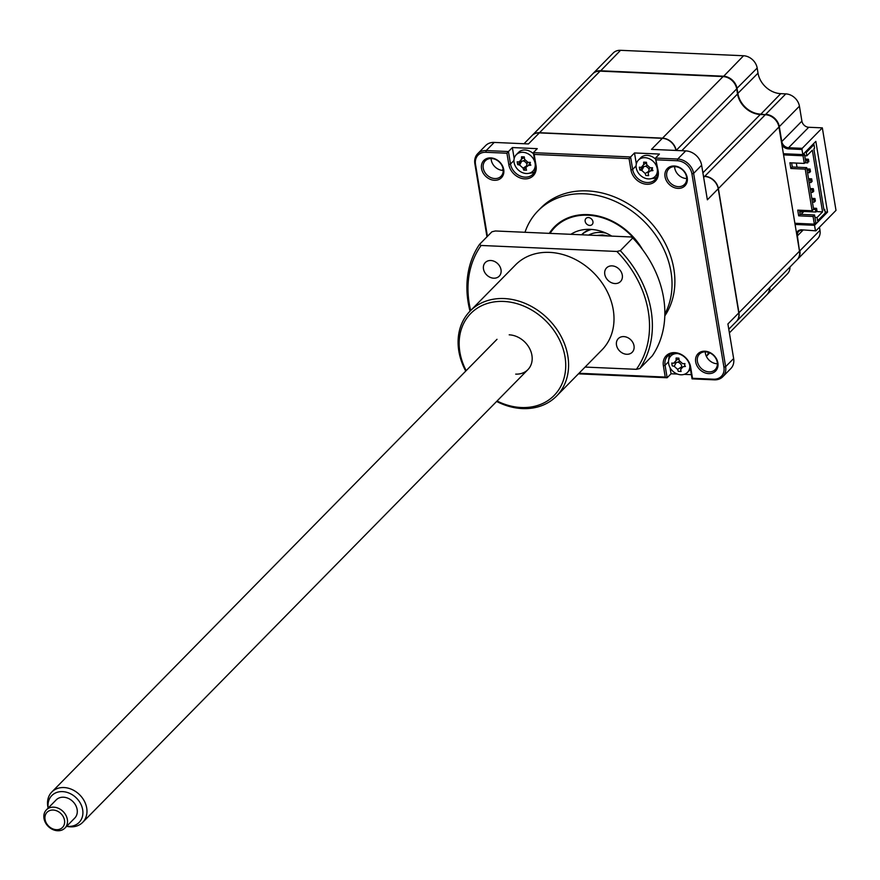 <?xml version="1.0" encoding="UTF-8"?>
<svg xmlns="http://www.w3.org/2000/svg" width="880" height="880" viewBox="0 0 880 880"><rect width="100%" height="100%" fill="white"/><g stroke="black" fill="none" stroke-linecap="round" stroke-linejoin="round"><path stroke-width="1.32" d="M801.768 229.812L815.881 230.846L801.768 229.812A7.359 5.962 -135.5 0 0 796.51 233.09M802.252 230.241A6.49 5.258 -135.5 0 0 798.6 231.583A6.49 5.258 -135.5 0 0 797.39 235.873L799.469 250.921M819.467 227.194L819.984 230.34L799.865 250.811A12.991 10.516 44.5 0 1 797.445 259.402A12.991 10.516 44.5 0 1 797.269 259.578M769.868 287.441A12.991 10.516 44.5 0 1 767.294 294.338A12.991 10.516 44.5 0 1 767.118 294.514M592.933 73.634A12.991 10.516 44.5 0 1 593.109 73.458A12.991 10.516 44.5 0 1 600.424 70.774L723.426 76.208A12.991 10.516 44.5 0 1 737.055 88.506L737.902 93.621A21.648 17.534 -135.5 0 0 760.617 114.125L765.6 114.719M593.109 73.458L613.239 52.987A12.991 10.516 44.5 0 1 620.543 50.314L743.556 55.748A12.991 10.516 44.5 0 1 757.185 68.046L758.021 73.15A21.648 17.534 -135.5 0 0 780.736 93.654L785.796 93.885L765.677 114.345A12.991 10.516 44.5 0 1 779.306 126.643L778.91 126.764M780.736 93.654L760.54 114.499M758.021 73.15L737.506 93.731M757.185 68.046L736.659 88.627M785.796 93.885A12.991 10.516 44.5 0 1 799.425 106.183L801.9 121.121A6.49 5.258 -135.5 0 0 808.72 127.27L822.338 127.864L802.219 148.335L801.988 149.479L788.37 148.874L788.59 147.73L802.219 148.335M799.425 106.183L779.306 126.643L781.781 141.581A6.49 5.258 -135.5 0 0 788.59 147.73L808.72 127.27M825.132 211.981L827.541 212.091L814.55 225.313L795.08 224.455M827.541 212.091L815.837 141.372L802.835 154.583L801.988 149.479M783.376 153.725L802.835 154.583M782.881 144.32L782.023 145.189M781.946 145.079A7.359 5.962 -135.5 0 0 788.37 148.874M815.386 230.417L814.55 225.313M822.338 127.864L836 210.375L815.881 230.846M819.984 230.34A12.991 10.516 44.5 0 1 817.564 238.931L797.445 259.402M789.987 266.981A12.991 10.516 44.5 0 1 787.413 273.878L767.294 294.338M664.807 315.898A82.478 66.803 -135.5 0 0 673.86 269.027A82.478 66.803 -135.5 0 0 618.563 198.704A82.478 66.803 -135.5 0 0 540.903 207.911L538.054 210.815A82.478 66.803 -135.5 0 0 524.986 232.287M664.851 314.006A82.478 66.803 -135.5 0 0 671.011 271.92A82.478 66.803 -135.5 0 0 615.714 201.608A82.478 66.803 -135.5 0 0 538.054 210.815M695.695 361.922A12.342 9.999 -135.5 0 0 708.642 373.604A12.342 9.999 -135.5 0 0 717.882 362.901A12.342 9.999 -135.5 0 0 704.935 351.208A12.342 9.999 -135.5 0 0 695.695 361.922M697.4 361.427A11.044 8.943 -135.5 0 0 704.803 370.832A11.044 8.943 -135.5 0 0 715.198 369.6A11.044 8.943 -135.5 0 0 717.244 362.307A11.044 8.943 -135.5 0 0 709.852 352.891A11.044 8.943 -135.5 0 0 699.446 354.123A11.044 8.943 -135.5 0 0 697.4 361.427M717.387 363.748A11.044 8.943 44.5 0 1 705.408 353.276A11.044 8.943 44.5 0 1 705.276 351.835M503.228 170.423A11.044 8.943 44.5 0 1 491.249 159.962A11.044 8.943 44.5 0 1 491.117 158.51M483.241 168.102A11.044 8.943 -135.5 0 0 490.644 177.518A11.044 8.943 -135.5 0 0 501.039 176.286A11.044 8.943 -135.5 0 0 503.096 168.982A11.044 8.943 -135.5 0 0 495.693 159.566A11.044 8.943 -135.5 0 0 485.298 160.798A11.044 8.943 -135.5 0 0 483.241 168.102M481.536 168.597A12.342 9.999 -135.5 0 0 494.483 180.29A12.342 9.999 -135.5 0 0 503.723 169.576A12.342 9.999 -135.5 0 0 490.776 157.894A12.342 9.999 -135.5 0 0 481.536 168.597M686.719 178.53A11.044 8.943 44.5 0 1 674.751 168.058A11.044 8.943 44.5 0 1 674.608 166.617M666.732 176.209A11.044 8.943 -135.5 0 0 674.135 185.625A11.044 8.943 -135.5 0 0 684.53 184.393A11.044 8.943 -135.5 0 0 686.587 177.089A11.044 8.943 -135.5 0 0 679.184 167.673A11.044 8.943 -135.5 0 0 668.789 168.905A11.044 8.943 -135.5 0 0 666.732 176.209M665.038 176.704A12.342 9.999 -135.5 0 0 677.985 188.386A12.342 9.999 -135.5 0 0 687.225 177.683A12.342 9.999 -135.5 0 0 674.278 165.99A12.342 9.999 -135.5 0 0 665.038 176.704M642.631 249.7A59.532 48.213 -135.5 0 0 549.285 233.354M728.783 329.219L736.362 321.508A12.991 10.516 -135.5 0 0 738.782 312.917L718.223 188.76A12.991 10.516 -135.5 0 0 704.594 176.462L703.483 176.407M675.939 150.447A12.991 10.516 -135.5 0 0 662.343 138.314L539.341 132.891A12.991 10.516 -135.5 0 0 532.037 135.564L523.996 143.737M718.223 188.76L707.366 199.804L701.635 165.231A15.158 12.276 -135.5 0 0 685.74 150.876L651.486 149.369L662.343 138.314M647.757 171.952A7.139 5.786 -135.5 0 0 648.362 172.161M487.421 236.357L475.497 164.318A13.86 11.22 44.5 0 1 485.87 152.295L506.935 153.219L508.805 164.516A15.158 12.276 -135.5 0 0 524.7 178.871A15.158 12.276 -135.5 0 0 536.052 165.715L534.182 154.418L629.079 158.609L630.949 169.906A15.158 12.276 -135.5 0 0 646.844 184.261A15.158 12.276 -135.5 0 0 658.196 171.116L655.501 158.048L659.417 154.055L634.502 152.955L636.328 163.966M651.541 178.574A13.86 11.22 -135.5 0 0 656.634 177.386M525.602 166.551A7.139 5.786 -135.5 0 0 526.196 166.76M486.97 236.819L474.859 163.713A15.158 12.276 44.5 0 1 477.686 153.692A15.158 12.276 44.5 0 1 486.211 150.568L508.442 151.547L512.358 147.565L514.173 158.576M529.397 173.173A13.86 11.22 -135.5 0 0 534.479 171.996M512.358 147.565L537.262 148.665L533.346 152.647L630.586 156.948L629.079 158.609M506.935 153.219L508.442 151.547L510.499 164.021A13.86 11.22 -135.5 0 0 519.794 175.835A13.86 11.22 -135.5 0 0 532.84 174.284A13.86 11.22 -135.5 0 0 535.414 165.121L533.346 152.647L534.182 154.418M708.598 352.396A12.991 10.516 44.5 0 1 706.387 356.268A12.991 10.516 -135.5 0 0 708.477 352.363M503.162 169.444A12.991 10.516 -135.5 0 0 502.04 170.346A12.991 10.516 44.5 0 1 502.062 170.324A12.991 10.516 44.5 0 1 503.151 169.389M527.538 162.327A21.648 17.534 44.5 0 1 526.581 163.438M539.341 132.891L528.473 143.935L494.219 142.417A15.158 12.276 -135.5 0 0 485.694 145.541L477.686 153.692M675.378 362.879A7.139 5.786 -135.5 0 0 675.675 363.594M680.174 367.807A7.139 5.786 -135.5 0 0 680.823 368.038M669.922 354.431A13.86 11.22 -135.5 0 0 668.822 359.535M670.043 367.642L671.055 373.769L667.139 377.762L578.424 373.835M691.361 374.671L684.233 374.352M677.435 374.055L671.055 373.769M634.502 152.955L630.586 156.948L632.654 169.422A13.86 11.22 -135.5 0 0 641.938 181.225A13.86 11.22 -135.5 0 0 654.984 179.685A13.86 11.22 -135.5 0 0 657.558 170.522L655.501 158.048L677.721 159.027A15.158 12.276 44.5 0 1 693.627 173.382L725.626 366.685A15.158 12.276 44.5 0 1 722.81 376.717A15.158 12.276 44.5 0 1 714.274 379.841L692.054 378.862L689.986 366.388A13.86 11.22 -135.5 0 0 680.702 354.574A13.86 11.22 -135.5 0 0 667.656 356.114A13.86 11.22 -135.5 0 0 665.071 365.288L667.139 377.762L665.247 377.069L578.996 373.263M656.326 159.819L677.38 160.743A13.86 11.22 44.5 0 1 691.922 173.866L723.921 367.18A13.86 11.22 44.5 0 1 713.548 379.203L692.494 378.279L690.624 366.982A15.158 12.276 -135.5 0 0 674.718 352.627A15.158 12.276 -135.5 0 0 663.377 365.772L665.247 377.069M692.054 378.862L692.494 378.279M722.81 376.717L730.818 368.566A15.158 12.276 -135.5 0 0 733.645 358.545L727.914 323.961L738.782 312.917M585.167 221.32A4.334 3.509 -135.5 0 0 588.071 225.016A4.334 3.509 -135.5 0 0 592.141 224.532A4.334 3.509 -135.5 0 0 592.944 221.672A4.334 3.509 -135.5 0 0 590.051 217.976A4.334 3.509 -135.5 0 0 585.97 218.46A4.334 3.509 -135.5 0 0 585.167 221.32M639.353 245.476A58.883 47.685 -135.5 0 0 550.033 233.387M570.878 234.311A43.296 35.068 44.5 0 1 611.776 236.115M532.125 135.476A12.991 10.516 44.5 0 1 532.213 135.388A12.991 10.516 44.5 0 1 539.517 132.704L662.519 138.138A12.991 10.516 44.5 0 1 676.148 150.436L676.159 150.458M532.213 135.388L592.757 73.821A12.991 10.516 44.5 0 1 600.072 71.137L723.074 76.571A12.991 10.516 44.5 0 1 736.703 88.869L737.55 93.984A21.648 17.534 -135.5 0 0 760.265 114.488L765.325 114.708A12.991 10.516 44.5 0 1 778.954 127.006L783.574 154.902L803.033 155.771L804.496 154.275L805.772 161.931L804.298 163.427L789.899 162.789L790.845 168.487L792.308 166.991L806.718 167.629L813.604 209.275L812.141 210.771L797.731 210.133L798.677 215.831L800.151 214.335L814.55 214.973L815.815 222.64L814.352 224.136L794.882 223.267L799.502 251.174A12.991 10.516 44.5 0 1 797.093 259.765L736.538 321.332A12.991 10.516 44.5 0 1 736.45 321.42M703.461 176.22L704.77 176.275A12.991 10.516 44.5 0 1 718.399 188.573L738.958 312.741A12.991 10.516 44.5 0 1 736.538 321.332M790.845 168.487L805.244 169.125L806.718 167.629M791.626 162.866L792.308 166.991M803.033 155.771L804.298 163.427M823.878 209.418L824.714 209.462L823.999 210.188L813.857 148.885L814.572 148.17L813.989 144.628L812.691 144.573M809.38 147.939L810.678 147.994M782.276 143.231L781.627 143.198M809.963 148.72L808.665 148.665M787.831 155.1L787.644 153.912M824.714 209.462L825.297 212.993L817.597 220.825L817.047 217.492L822.569 211.871L812.35 150.183L806.839 155.804L804.738 155.705M803.33 212.025L799.744 211.871M806.839 155.804L806.278 152.46L813.989 144.628M788.414 155.122L789.514 154M808.676 150.029L807.378 149.963M796.323 163.075L797.016 167.2M822.569 211.871L815.771 211.574M803.869 211.475L801.02 214.379M814.946 217.393L817.047 217.492M792.495 154.132L792.693 155.309M804.496 154.275L803.198 154.22M799.469 210.21L800.151 214.335M805.244 169.125L812.141 210.771M798.677 215.831L813.076 216.469L814.55 214.973M813.076 216.469L814.352 224.136M783.574 154.902L794.882 223.267M706.387 356.268A12.991 10.516 44.5 0 1 706.365 356.301L709.753 352.847M769.516 287.804A12.991 10.516 44.5 0 1 766.942 294.701L729.388 332.882M811.8 198.374L814.946 198.506L813.802 199.672L811.998 199.595M814.946 198.506L815.364 201.025L814.22 202.18L812.416 202.103M814.022 200.97L815.364 201.025M813.802 199.672L814.22 202.18M808.555 178.728L811.69 178.871L810.546 180.026L808.753 179.949M810.546 180.026L810.964 182.534L809.171 182.457M811.69 178.871L812.108 181.379L810.964 182.534M805.497 160.303L807.301 160.38L807.719 162.899L804.947 162.767M805.299 159.082L808.434 159.225L808.852 161.733L807.51 161.678M677.809 353.584A11.693 9.471 -135.5 0 0 677.413 353.562A11.693 9.471 -135.5 0 0 670.835 355.971A11.693 9.471 -135.5 0 0 668.657 363.704A11.693 9.471 -135.5 0 0 680.922 374.781A11.693 9.471 -135.5 0 0 687.5 372.361A11.693 9.471 -135.5 0 0 689.777 365.343M673.695 363.231L676.137 360.415A29.579 18.997 -78.4 0 1 676.104 358.028L678.887 358.149A29.579 5.797 85.5 0 0 679.173 360.547L682.572 363.627A29.579 4.554 -1.8 0 0 684.959 363.638L684.552 365.101L685.432 366.454A29.579 17.754 161.2 0 1 683.078 366.685L680.647 369.501A29.579 5.797 85.5 0 0 681.087 371.481L678.304 371.36A29.579 18.997 -78.4 0 1 677.611 369.369L674.212 366.3A29.579 17.754 161.2 0 1 672.221 365.871L671.759 363.055A29.579 4.554 -1.8 0 0 673.695 363.231L678.073 362.032A5.104 4.136 44.5 0 1 677.787 362.109M673.442 353.342A11.693 9.471 -135.5 0 0 673.112 353.65L670.835 355.971M687.5 372.361L689.788 370.051A11.693 9.471 -135.5 0 0 690.459 369.259M677.809 362.109A5.104 4.136 44.5 0 1 681.604 365.552L681.56 366.971L677.611 369.369M676.203 362.615L674.212 366.3M679.349 361.306A5.104 4.136 44.5 0 1 678.073 362.032M678.942 358.699L676.137 360.415M581.625 234.784A34.639 28.05 44.5 0 1 591.569 229.427M655.699 159.269A11.693 9.471 -135.5 0 0 647.273 155.375A11.693 9.471 -135.5 0 0 640.684 157.784L638.407 160.105A11.693 9.471 -135.5 0 0 636.24 167.838A11.693 9.471 -135.5 0 0 648.505 178.915A11.693 9.471 -135.5 0 0 655.083 176.495A11.693 9.471 -135.5 0 0 657.25 168.762A11.693 9.471 -135.5 0 0 644.985 157.696A11.693 9.471 -135.5 0 0 638.407 160.105M646.514 162.833L643.709 164.549A29.579 18.997 -78.4 0 1 643.676 162.162L646.459 162.283A29.579 5.797 85.5 0 0 646.745 164.681L650.155 167.761A29.579 4.554 -1.8 0 0 652.542 167.772L652.124 169.235L653.004 170.588A29.579 17.754 161.2 0 1 650.661 170.819L648.263 172.513L648.23 173.635A29.579 5.797 85.5 0 0 648.659 175.615L645.876 175.494A29.579 18.997 -78.4 0 1 645.194 173.503L641.784 170.434A29.579 17.754 161.2 0 1 639.804 170.005L639.331 167.189A29.579 4.554 -1.8 0 0 641.278 167.365L645.645 166.166A5.104 4.136 44.5 0 1 645.359 166.243A5.104 4.136 44.5 0 1 649.132 169.576M646.932 165.44A5.104 4.136 44.5 0 1 645.645 166.166M641.278 167.365L643.709 164.549M649.176 169.686A5.104 4.136 44.5 0 1 649.319 168.938A5.104 4.136 44.5 0 1 649.935 167.75M648.582 171.446L645.194 173.503M643.797 166.43L639.804 170.005M655.083 176.495L657.36 174.185A11.693 9.471 -135.5 0 0 657.668 173.855M589.941 229.339A34.639 28.05 -135.5 0 0 581.581 234.784M806.927 168.905L810.062 169.048L808.929 170.203L807.125 170.126M810.062 169.048L810.48 171.556L809.336 172.711L807.543 172.634M809.138 171.501L810.48 171.556M808.929 170.203L809.336 172.711M810.172 188.551L813.318 188.683L812.174 189.849L810.381 189.772M812.174 189.849L812.592 192.357L810.799 192.28M813.318 188.683L813.736 191.202L812.592 192.357M813.428 208.197L816.574 208.329L816.981 210.848L815.639 210.793M526.35 173.514A11.693 9.471 -135.5 0 0 532.928 171.105A11.693 9.471 -135.5 0 0 535.106 163.372A11.693 9.471 -135.5 0 0 522.841 152.295A11.693 9.471 -135.5 0 0 516.263 154.715A11.693 9.471 -135.5 0 0 514.085 162.448A11.693 9.471 -135.5 0 0 526.35 173.514M524.37 157.443L521.554 159.159A29.579 18.997 -78.4 0 1 521.521 156.772L524.304 156.893A29.579 5.797 85.5 0 0 524.59 159.291L528 162.36A29.579 4.554 -1.8 0 0 530.387 162.382L529.98 163.845L530.849 165.187A29.579 17.754 161.2 0 1 528.506 165.429L526.119 167.123L526.075 168.245A29.579 5.797 85.5 0 0 526.515 170.225L523.732 170.093A29.579 18.997 -78.4 0 1 523.039 168.113L519.629 165.033A29.579 17.754 161.2 0 1 517.649 164.604L517.187 161.799A29.579 4.554 -1.8 0 0 519.123 161.975L523.501 160.765A5.104 4.136 44.5 0 1 523.215 160.853A5.104 4.136 44.5 0 1 526.977 164.186M526.229 166.716L523.732 170.093M533.555 153.879A11.693 9.471 -135.5 0 0 525.118 149.985A11.693 9.471 -135.5 0 0 518.54 152.394L516.263 154.715M532.928 171.105L535.216 168.784A11.693 9.471 -135.5 0 0 535.513 168.454M524.777 160.05A5.104 4.136 44.5 0 1 523.501 160.765M519.123 161.975L521.554 159.159M530.167 162.382L528.506 165.429M527.032 164.296A5.104 4.136 44.5 0 1 527.175 163.548A5.104 4.136 44.5 0 1 527.791 162.349M526.427 166.056L523.039 168.113M521.642 161.029L517.649 164.604M813.483 209.407L815.43 209.495L815.848 212.003L799.645 211.288M490.787 260.513A9.746 7.887 44.5 0 1 499.906 266.552A9.746 7.887 44.5 0 1 499.202 276.188A9.746 7.887 44.5 0 1 493.713 278.201A9.746 7.887 44.5 0 1 484.594 272.162A9.746 7.887 44.5 0 1 485.309 262.526A9.746 7.887 44.5 0 1 490.787 260.513M623.788 336.6A9.746 7.887 44.5 0 1 632.907 342.628A9.746 7.887 44.5 0 1 632.203 352.264A9.746 7.887 44.5 0 1 626.714 354.277A9.746 7.887 44.5 0 1 617.595 348.238A9.746 7.887 44.5 0 1 618.31 338.602A9.746 7.887 44.5 0 1 623.788 336.6M612.084 265.87A9.746 7.887 44.5 0 1 621.192 271.909A9.746 7.887 44.5 0 1 620.488 281.545A9.746 7.887 44.5 0 1 615.01 283.558A9.746 7.887 44.5 0 1 605.891 277.519A9.746 7.887 44.5 0 1 606.595 267.883A9.746 7.887 44.5 0 1 612.084 265.87M465.751 371.085A60.621 49.093 44.5 0 1 470.118 311.069A60.621 49.093 44.5 0 1 504.24 298.562A60.621 49.093 44.5 0 1 560.956 336.116A60.621 49.093 44.5 0 1 556.556 396.077A60.621 49.093 44.5 0 1 522.445 408.584A60.621 49.093 44.5 0 1 496.628 401.445M556.556 396.077L601.975 349.899A60.621 49.093 -135.5 0 0 606.375 289.938A60.621 49.093 -135.5 0 0 549.648 252.384A60.621 49.093 -135.5 0 0 515.537 264.891L470.118 311.069M466.18 370.656A58.454 47.333 44.5 0 1 503.668 301.433A58.454 47.333 44.5 0 1 565.004 356.796A58.454 47.333 44.5 0 1 521.235 407.517A58.454 47.333 44.5 0 1 497.057 401.005M509.201 334.829A21.648 17.534 44.5 0 1 531.916 355.333A21.648 17.534 44.5 0 1 515.702 374.121M585.09 367.07L636.383 369.325L639.815 368.533L652.278 355.861A101.75 82.401 -135.5 0 0 632.764 237.985L620.301 250.668L616.869 251.46L481.129 245.465L479.468 244.442A101.75 82.401 -135.5 0 0 470.019 311.179M639.815 368.533A101.75 82.401 -135.5 0 0 620.301 250.668M636.383 369.325A99.583 80.652 -135.5 0 0 616.869 251.46M481.129 245.465A99.583 80.652 -135.5 0 0 470.668 310.519M479.468 244.442L491.931 231.77L495.374 230.978L631.114 236.973L632.764 237.985M64.504 820.259A10.824 8.767 -135.5 0 0 53.119 810.04A10.824 8.767 -135.5 0 0 45.056 819.467A10.824 8.767 -135.5 0 0 56.441 829.686A10.824 8.767 -135.5 0 0 64.504 820.259M44 818.488A12.991 10.516 44.5 0 1 46.409 809.853A12.991 10.516 44.5 0 1 58.619 808.39A12.991 10.516 44.5 0 1 67.342 819.434A12.991 10.516 44.5 0 1 64.933 828.069A12.991 10.516 44.5 0 1 52.723 829.521A12.991 10.516 44.5 0 1 44 818.488M64.933 828.069L74.723 818.103A12.991 10.516 -135.5 0 0 77.132 809.468A12.991 10.516 -135.5 0 0 68.409 798.435A12.991 10.516 -135.5 0 0 56.199 799.887L46.409 809.853M66.737 826.232A19.151 15.51 -135.5 0 0 82.665 809.699A19.151 15.51 -135.5 0 0 62.667 791.626A19.151 15.51 -135.5 0 0 48.213 808.016M48.147 808.082L48.125 807.983A21.648 17.534 44.5 0 1 47.795 806.399A21.648 17.534 44.5 0 1 51.81 792.011A21.648 17.534 44.5 0 1 72.16 789.58A21.648 17.534 44.5 0 1 86.702 807.983A21.648 17.534 44.5 0 1 82.676 822.371A21.648 17.534 44.5 0 1 66.77 826.32L66.671 826.298M743.556 55.748L723.349 76.582M620.543 50.314L600.347 71.148M801.9 121.121L781.781 141.581M802.901 230.274L797.39 235.873M703.659 177.419L704.594 176.462M513.942 160.523L510.499 164.021L508.805 164.516M521.532 158.345L522.467 157.399M494.219 142.417L486.211 150.568L485.87 152.295M668.514 361.79L665.071 365.288L663.377 365.772M658.196 171.116L657.558 170.522M630.949 169.906L632.654 169.422L636.086 165.924M685.74 150.876L677.721 159.027L677.38 160.743M701.635 165.231L693.627 173.382L691.922 173.866M733.645 358.545L725.626 366.685L723.921 367.18M714.274 379.841L713.548 379.203M690.624 366.982L689.986 366.388M475.497 164.318L474.859 163.713M536.052 165.715L535.414 165.121M723.074 76.571L662.519 138.138M600.072 71.137L539.517 132.704M736.703 88.869L676.148 150.436M737.55 93.984L681.769 150.7M760.265 114.488L702.889 172.821M765.325 114.708L704.77 176.275M778.954 127.006L718.399 188.573M799.502 251.174L738.958 312.741M588.61 235.092A30.305 24.541 44.5 0 1 600.853 232.452A30.305 24.541 44.5 0 1 606.188 233.2M652.311 167.772L650.661 170.819M643.775 166.749L641.784 170.434M521.631 161.359L519.629 165.033M800.206 229.944L798.6 231.583M503.129 169.235L502.062 170.324M596.827 235.455L602.448 234.96L608.377 235.961M648.263 172.513L649.319 168.938M526.119 167.123L527.175 163.548M51.81 792.011L497.013 339.295M82.676 822.371L527.89 369.655"/></g></svg>
